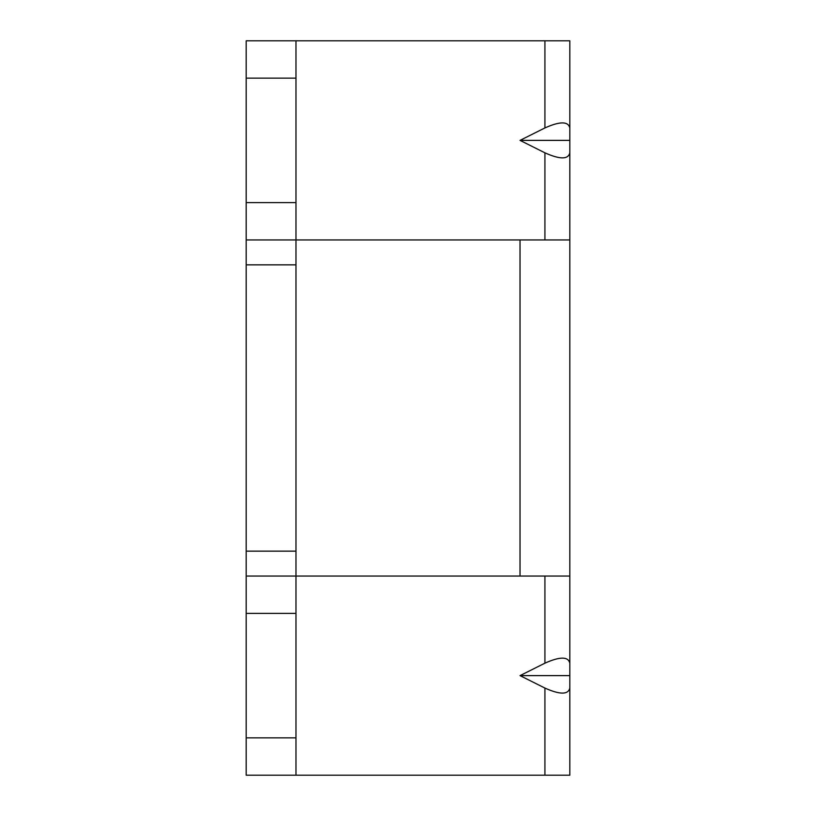 <?xml version="1.0" encoding="UTF-8"?>
<svg xmlns="http://www.w3.org/2000/svg" width="816" height="816" viewBox="0 0 816 816"><rect width="100%" height="100%" fill="white"/><g stroke="black" fill="none" stroke-linecap="round" stroke-linejoin="round"><path stroke-width="1.22" d="M246.187 202.613L246.187 40.8L295.973 40.8L295.973 264.853L246.187 264.853L246.187 202.613L295.973 202.613M544.925 127.928L544.925 40.8L569.813 40.8L569.813 152.827C568.252 159.548 559.96 159.548 544.925 152.827L520.027 140.383L544.925 127.928C559.919 121.227 568.222 121.227 569.813 127.928M544.925 40.8L295.973 40.8M295.973 264.853L295.973 613.387L246.187 613.387L246.187 264.853M246.187 613.387L246.187 775.2L295.973 775.2L295.973 737.858L246.187 737.858M295.973 613.387L295.973 737.858M569.813 688.072C568.232 694.773 559.929 694.773 544.925 688.072L520.027 675.617L544.925 663.173C559.949 656.452 568.252 656.452 569.813 663.173L569.813 775.2L295.973 775.2M544.925 663.173L544.925 576.045L246.187 576.045M246.187 239.955L544.925 239.955L544.925 152.827M520.027 140.383L569.813 140.383L569.813 96.818M569.813 663.173L569.813 152.827M569.813 666.907L569.813 594.711M520.027 576.045L520.027 239.955M569.813 239.955L544.925 239.955M544.925 576.045L569.813 576.045M520.027 675.617L569.813 675.617M246.187 78.142L295.973 78.142M295.973 551.147L246.187 551.147M544.925 775.2L544.925 688.072"/></g></svg>
